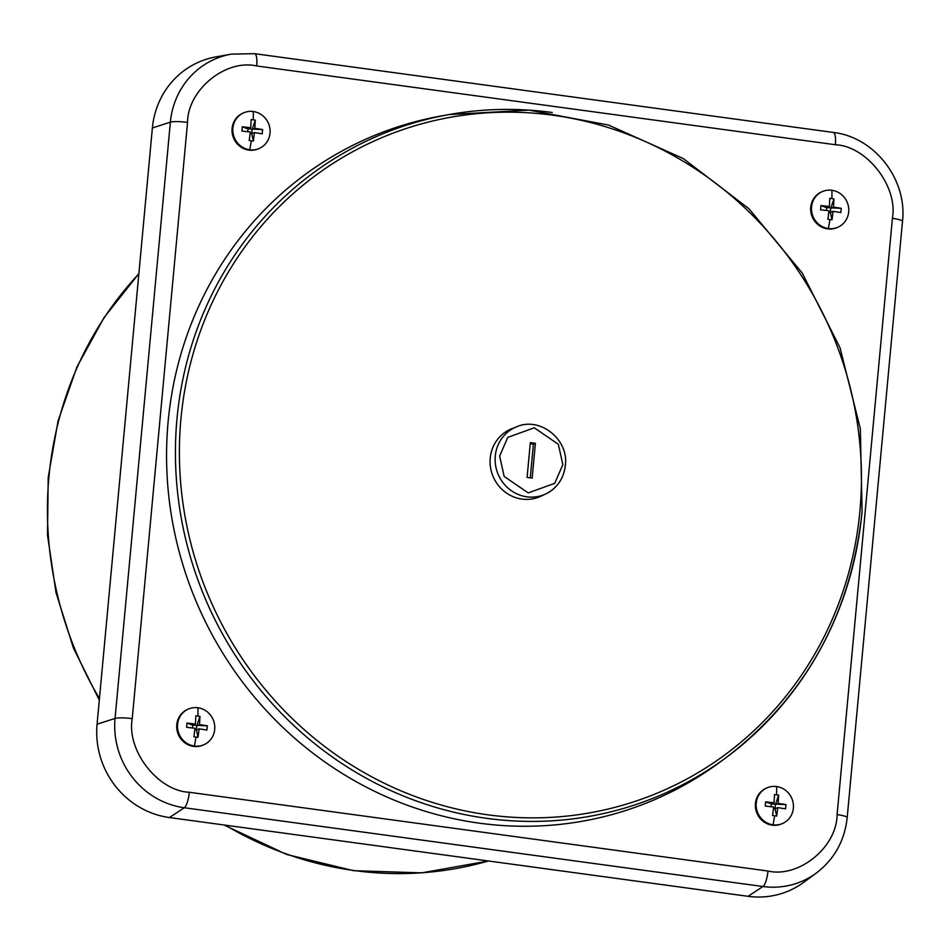 <?xml version="1.0" encoding="UTF-8"?>
<svg xmlns="http://www.w3.org/2000/svg" width="950" height="950" viewBox="0 0 950 950"><rect width="100%" height="100%" fill="white"/><g stroke="black" fill="none" stroke-linecap="round" stroke-linejoin="round"><path stroke-width="1.43" d="M773.027 824.814A19.439 18.501 -113.3 0 1 756.402 808.153A19.439 18.501 -113.3 0 1 767.113 787.811A19.439 18.501 -113.3 0 1 776.566 786.541A19.439 18.501 -113.3 0 1 793.369 808.201A19.439 18.501 -113.3 0 1 782.479 823.531A19.439 18.501 -113.3 0 1 773.027 824.814A48.64 12.979 -82.2 0 0 774.63 815.824L772.564 815.516L773.656 807.037L765.249 806.075L765.641 801.824L774.048 802.786L774.499 794.592L776.578 794.829L778.632 795.15L778.169 803.356L785.947 804.591L771.341 803.961L771.079 806.716M249.684 149.779A19.439 18.501 -113.3 0 1 233.059 133.119A19.439 18.501 -113.3 0 1 243.77 112.777A19.439 18.501 -113.3 0 1 253.234 111.506A19.439 18.501 -113.3 0 1 270.026 133.166A19.439 18.501 -113.3 0 1 259.148 148.497A19.439 18.501 -113.3 0 1 249.684 149.779A48.64 12.979 -82.2 0 0 251.287 140.79L249.221 140.481L250.313 132.002L241.906 131.041L242.297 126.789L250.705 127.751L251.168 119.558L253.246 119.795L255.289 120.116L254.838 128.309L262.604 129.556L247.998 128.915L247.736 131.682M194.37 746.047A19.439 18.501 -113.3 0 1 177.745 729.386A19.439 18.501 -113.3 0 1 188.456 709.044A19.439 18.501 -113.3 0 1 197.921 707.774A19.439 18.501 -113.3 0 1 214.712 729.434A19.439 18.501 -113.3 0 1 203.834 744.764A19.439 18.501 -113.3 0 1 194.37 746.047A48.64 12.979 -82.2 0 0 195.973 737.057L193.907 736.749L194.999 728.27L186.592 727.308L186.984 723.057L195.391 724.019L195.854 715.825L197.933 716.062L199.975 716.383L199.524 724.589L207.29 725.824L192.684 725.194L192.422 727.949M828.341 228.534A19.439 18.501 -113.3 0 1 811.716 211.886A19.439 18.501 -113.3 0 1 822.427 191.544A19.439 18.501 -113.3 0 1 831.891 190.273A19.439 18.501 -113.3 0 1 848.682 211.933A19.439 18.501 -113.3 0 1 837.793 227.264A19.439 18.501 -113.3 0 1 828.341 228.534A48.64 12.979 -82.2 0 0 829.944 219.557L827.877 219.248L828.97 210.769L820.562 209.808L820.954 205.556L829.362 206.518L829.813 198.324L831.891 198.562L833.946 198.882L833.494 207.076L841.261 208.323L826.654 207.682L826.393 210.449M862.006 512.038A358.661 341.299 -113.3 0 1 725.8 757.827L719.661 762.351A360.43 342.986 -113.3 0 1 479.429 823.187A360.43 342.986 -113.3 0 1 167.093 475.511A360.43 342.986 -113.3 0 1 441.406 115.924L448.923 114.582A358.661 341.299 -113.3 0 1 552.235 112.48M782.479 823.531L781.684 823.876A19.439 18.501 -113.3 0 1 772.219 825.158A19.439 18.501 -113.3 0 1 755.594 808.498A19.439 18.501 -113.3 0 1 766.306 788.156L767.113 787.811M259.148 148.497L258.341 148.841A19.439 18.501 -113.3 0 1 248.888 150.112A19.439 18.501 -113.3 0 1 232.263 133.463A19.439 18.501 -113.3 0 1 242.974 113.121L243.77 112.777M203.834 744.764L203.027 745.109A19.439 18.501 -113.3 0 1 193.574 746.391A19.439 18.501 -113.3 0 1 176.938 729.731A19.439 18.501 -113.3 0 1 187.661 709.389L188.456 709.044M837.793 227.264L836.998 227.608A19.439 18.501 -113.3 0 1 827.533 228.879A19.439 18.501 -113.3 0 1 810.908 212.23A19.439 18.501 -113.3 0 1 821.619 191.888L822.427 191.544M565.238 465.548A36.623 34.853 -113.3 0 1 545.597 494.036L540.74 496.292A36.777 34.996 -113.3 0 1 505.21 492.112A36.777 34.996 -113.3 0 1 490.224 458.114A36.777 34.996 -113.3 0 1 511.67 428.759L516.646 426.787A36.623 34.853 -113.3 0 0 495.282 456.024A36.623 34.853 -113.3 0 0 510.209 489.867A36.623 34.853 -113.3 0 0 545.597 494.036C557.163 488.181 563.754 478.646 565.369 465.417C568.955 439.482 539.944 416.278 516.646 426.787M530.278 477.838L533.401 444.173L530.231 443.733M533.401 444.173L535.396 443.306L532.166 478.099L527.107 477.411L530.326 442.617L535.396 443.306M828.804 212.289L830.383 212.503L830.775 208.252L833.946 198.882M194.833 729.79L196.412 730.004L196.804 725.752L199.975 716.383M250.147 133.523L251.726 133.736L252.118 129.485L255.289 120.116M773.49 808.557L775.069 808.771L775.461 804.519L778.632 795.15M829.362 206.518L826.654 207.682L820.954 205.556M841.261 208.323L840.869 212.574L833.091 211.328L831.998 219.806L829.944 219.557M831.998 219.806L830.383 212.503L833.091 211.328M195.391 724.019L192.684 725.194L186.984 723.057M207.29 725.824L206.898 730.075L199.12 728.84L198.027 737.307L195.973 737.057M198.027 737.307L196.412 730.004L199.12 728.84M250.705 127.751L247.998 128.915L242.297 126.789M262.604 129.556L262.212 133.808L254.434 132.561L253.353 141.039L251.287 140.79M253.353 141.039L251.726 133.736L254.434 132.561M774.048 802.786L771.341 803.961L765.641 801.824M785.947 804.591L785.555 808.842L777.777 807.607L776.684 816.074L774.63 815.824M776.684 816.074L775.069 808.771L777.777 807.607M830.775 208.252L833.494 207.076M196.804 725.752L199.524 724.589M252.118 129.485L254.838 128.309M775.461 804.519L778.169 803.356M748.089 896.325L762.969 886.516A80.18 76.297 -113.3 0 0 816.406 872.991L803.926 882.194A83.79 79.729 -113.3 0 1 748.089 896.325L169.433 817.558A83.79 79.729 -113.3 0 1 97.066 724.221L152.38 127.953A83.79 79.729 -113.3 0 1 215.911 56.893L231.171 54.15A80.18 76.297 -113.3 0 0 170.371 122.158A14.143 2.161 5.3 0 1 187.554 122.396C187.72 89.846 225.744 58.805 256.69 65.966L835.347 144.732C866.828 146.074 898.213 186.556 892.406 218.334L837.092 814.613C836.938 847.163 798.914 878.192 767.968 871.043L189.311 792.276C157.819 790.934 126.445 750.453 132.24 718.663L187.554 122.396M225.376 825.182A353.602 336.478 66.7 0 0 354.362 870.568A353.602 336.478 66.7 0 0 488.431 860.985M138.854 273.826A353.602 336.478 66.7 0 0 48.961 476.639A353.602 336.478 66.7 0 0 99.453 698.571M176.985 418.796A358.661 341.299 -113.3 0 1 448.923 114.582L529.019 110.129L608.57 125.067L683.264 158.567L749.004 208.798L802.216 273.018L840.014 347.712L860.344 428.83L862.089 511.943C850.773 614.935 805.351 696.896 725.8 757.827L725.8 757.827A358.661 341.299 -113.3 0 1 486.756 818.354A358.661 341.299 -113.3 0 1 176.985 418.796M180.939 418.808A355.478 338.271 -113.3 0 1 552.864 115.211A355.478 338.271 -113.3 0 1 859.893 511.231A355.478 338.271 -113.3 0 1 487.968 814.827A355.478 338.271 -113.3 0 1 180.939 418.808M776.566 786.541A48.64 12.979 97.8 0 1 776.578 794.829M253.234 111.506A48.64 12.979 97.8 0 1 253.246 119.795M197.921 707.774A48.64 12.979 97.8 0 1 197.933 716.062M831.891 190.273A48.64 12.979 97.8 0 1 831.891 198.562M562.851 464.657L554.717 483.336L528.224 492.919L504.153 476.449L499.652 456.059L507.775 437.38L534.268 427.797L558.339 444.267L562.851 464.657M256.69 65.966A14.143 3.776 -82.2 0 0 254.6 53.675L833.257 132.442A14.143 3.776 97.8 0 1 835.347 144.732M832.913 132.442A14.143 3.776 97.8 0 1 833.257 132.442C874.511 137.026 907.416 179.502 902.5 221.362A14.143 2.161 -174.7 0 0 892.406 218.334M902.5 221.362L847.186 817.629A14.143 2.161 -174.7 0 0 837.092 814.613M169.433 817.558L184.312 807.749L762.969 886.516A14.143 3.776 -82.2 0 0 767.968 871.043M97.066 724.221L115.057 718.426A80.18 76.297 -113.3 0 0 184.312 807.749A14.143 3.776 -82.2 0 0 189.311 792.276M152.38 127.953L170.371 122.158L115.057 718.426A14.143 2.161 5.3 0 1 132.24 718.663M488.454 860.985L421.669 872.872L353.495 870.675L286.686 854.477L223.927 824.98M99.311 700.043L73.399 647.947L55.979 592.467L47.5 535.087L48.212 477.351L58.081 420.897L76.855 367.163L104.025 317.621L138.866 273.612M816.406 872.991C834.409 859.168 844.669 840.714 847.186 817.629M254.6 53.675L231.171 54.15"/></g></svg>
